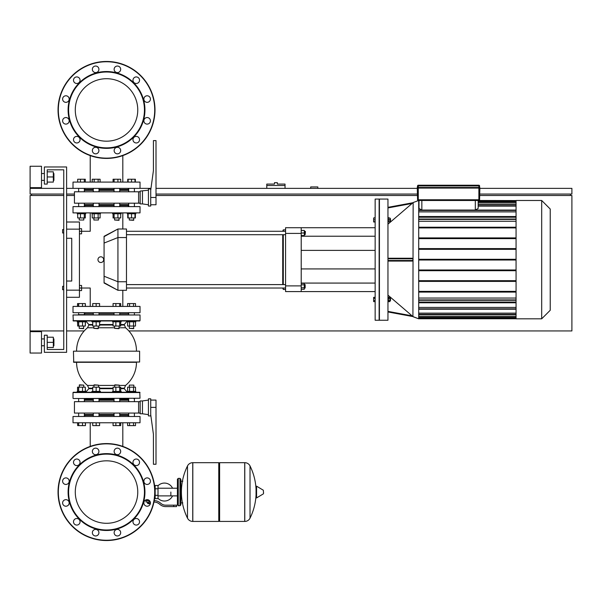 <?xml version="1.0" encoding="UTF-8"?>
<svg xmlns="http://www.w3.org/2000/svg" width="602" height="602" viewBox="0 0 602 602"><rect width="100%" height="100%" fill="white"/><g stroke="black" fill="none" stroke-linecap="round" stroke-linejoin="round"><path stroke-width="0.9" d="M53.909 180.382L53.909 173.534L53.909 180.382L53.337 180.382M41.508 176.958L41.508 187.651L30.1 187.651L30.1 166.265L41.508 166.265L41.508 176.958M53.909 345.766L53.909 338.926L53.909 345.766L53.337 345.766M41.508 342.35L41.508 353.043L30.1 353.043L30.1 331.657L41.508 331.657L41.508 342.35M47.212 347.482L53.337 347.482L53.337 337.218L47.212 337.218M47.212 342.35L53.337 342.35M47.212 182.09L53.337 182.09L53.337 171.826L47.212 171.826M47.212 176.958L53.337 176.958M66.604 166.972L66.604 352.328L44.36 352.328L44.36 335.216L47.212 335.216L47.212 349.476L63.752 349.476L63.752 169.824L47.212 169.824L47.212 184.084L44.36 184.084L44.36 166.972L66.604 166.972M47.212 349.476L63.752 349.476L63.752 289.735L63.752 349.476L47.212 349.476M63.752 232.989L63.752 286.311L63.752 232.989L62.608 232.989L62.608 229.565L62.608 232.989M63.752 229.565L63.752 169.824L47.212 169.824L63.752 169.824L63.752 229.565L62.608 229.565M66.604 229.144L79.434 229.144L79.434 222.01L66.604 222.01M79.434 229.144L79.434 290.164L66.604 290.164M66.604 297.29L79.434 297.29L79.434 290.164M66.604 238.264L71.736 238.264L71.736 281.036L66.604 281.036M71.736 238.264L71.736 281.036L71.736 238.264M104.078 283.008C86.109 288.87 86.109 288.87 104.078 283.008L104.078 236.3L117.932 229.001L117.932 290.307L104.078 283.008M100.82 256.798A2.852 2.852 0 0 1 103.672 259.65A2.852 2.852 0 0 1 100.82 262.502A2.852 2.852 0 0 1 97.968 259.65A2.852 2.852 0 0 1 100.82 256.798M104.078 236.639L117.924 229.001L126.48 229.001L126.48 290.307L117.932 290.307L104.078 282.669M104.078 236.3C86.109 230.431 86.109 230.431 104.078 236.3M126.48 288.027L285.574 288.027M126.48 284.603L285.574 284.603M304.296 284.603L305.146 284.603L305.146 288.027L304.296 288.027M305.146 288.027L305.146 284.603M301.211 284.836L304.296 284.836L304.296 283.354L301.211 283.354M301.211 289.276L304.296 289.276L304.296 284.836M301.211 287.794L304.296 287.794M305.146 231.281L305.146 234.697L305.432 231.567L304.296 231.281M301.211 235.555L304.296 235.555L304.296 230.423L301.211 230.423M301.211 232.989L304.296 232.989M282.722 288.027L283.294 289.449L285.574 289.449M283.294 231.281L283.294 229.851L285.574 229.851M283.294 289.449L283.294 288.027M283.294 284.603L283.294 234.697M283.294 229.851L282.722 231.281M282.722 234.697L282.722 284.603M301.211 227.714L285.574 227.714L285.574 233.418L301.211 233.418L301.211 227.714L375.144 227.714M301.211 291.586L301.211 285.89L285.574 285.89L285.574 291.586L375.144 291.586M301.211 285.89L301.211 233.418M301.211 283.075L375.144 283.075M301.211 236.225L375.144 236.225M285.574 285.89L285.574 233.418M387.959 259.65L387.959 199.059L379.418 199.059L379.418 320.249L387.959 320.249L387.959 259.65M387.959 207.336L412.927 202.731L412.084 203.468L413.145 202.543L412.084 203.468L413.145 202.543L418.706 200.481L418.706 318.819L413.145 316.765L412.084 315.839L412.927 316.569L387.959 311.964M387.959 207.923L412.084 203.468L387.959 224.177M387.959 258.228L412.084 258.228L412.927 258.8L412.927 260.508L412.084 261.08L387.959 261.08M387.959 295.123L412.084 315.839L387.959 311.385M387.959 217.548L388.418 217.548L388.418 222.108L387.959 222.108M389.923 218.692L390.495 218.692L390.495 220.972L389.923 220.972M390.495 220.972L390.495 218.692M387.959 301.76L388.418 301.76L388.418 297.192L387.959 297.192M390.495 300.616L390.495 298.336L390.495 300.616L389.923 300.616M541.687 200.481L541.687 318.819L550.228 310.278L550.228 209.022L541.687 200.481L516.064 200.481L516.064 318.819L541.687 318.819M375.144 320.249L375.144 199.059L379.132 199.059L379.132 320.249L375.144 320.249M375.144 217.977L373.631 217.977L373.631 221.972L375.144 221.972M375.144 219.828L373.631 219.828M375.144 221.679L373.631 221.679M375.144 217.691L373.631 217.977M375.144 298.404L373.631 298.404L373.631 301.617L375.144 301.617M375.144 300.548L373.631 300.548M375.144 297.335L373.631 297.335L373.631 298.404M475.309 200.481L475.309 210.06L478.161 208.465L478.161 200.481L516.064 200.556M418.992 200.481L418.992 208.465L418.706 200.91M475.309 210.06L421.844 210.06L418.992 208.465M478.161 206.155L516.064 206.155M478.161 202.972L516.064 202.972M516.064 307.426L418.706 307.426M516.064 298.05L418.706 298.05M516.064 313.145L418.706 313.145M516.064 316.328L418.706 316.328M418.706 221.258L516.064 221.258M418.706 211.881L516.064 211.881M516.064 292.09L418.706 292.09M516.064 302.783L418.706 302.783M418.706 302.069L516.064 302.069M418.706 259.296L516.064 259.296M418.706 249.318L516.064 249.318M516.064 248.603L418.706 248.603M418.706 238.625L516.064 238.625M516.064 237.91L418.706 237.91M418.706 227.925L516.064 227.925M516.064 227.217L418.706 227.217M516.064 216.524L418.706 216.524M418.706 217.232L516.064 217.232M418.706 291.376L516.064 291.376M516.064 281.397L418.706 281.397M418.706 280.683L516.064 280.683M516.064 270.704L418.706 270.704M418.706 269.989L516.064 269.989M418.706 260.011L516.064 260.011M388.418 298.404L389.923 298.404L389.923 297.335L388.418 297.335M388.418 301.617L389.923 301.617L389.923 298.404M388.418 300.548L389.923 300.548M388.418 221.679L389.923 221.679L389.923 217.977L388.418 217.977M388.418 219.828L389.923 219.828M413.145 316.765L418.706 318.819L412.919 316.569L413.145 202.543L418.706 200.481L413.145 202.543M412.889 316.539L412.084 315.839L412.889 316.539M550.228 264.79L550.228 254.518M79.938 212.89L73.015 212.89L73.015 206.614L140.025 206.614L140.025 212.89L79.938 212.89M93.302 205.47L85.138 205.47L84.348 206.26M128.7 206.26L127.91 205.47L119.738 205.47M114.041 205.47L99.006 205.47M73.015 312.694L140.025 312.694L140.025 306.418L73.015 306.418L73.015 312.694L73.015 306.418M129.272 387.176L129.272 385.122L133.832 385.122L133.832 387.176M133.832 385.122L129.272 385.122M127.27 392.248L127.27 391.398L135.826 391.398L135.826 392.248M128.7 398.524L128.7 401.662M128.7 413.07L128.7 416.486M134.404 398.524L134.404 401.662M134.404 413.07L134.404 416.486M135.503 422.762L135.503 425.614L127.601 425.614L127.601 422.762M129.573 425.614L129.573 422.762M133.524 425.614L133.524 422.762M135.503 391.398L135.503 387.176L127.601 387.176L127.601 391.398M129.573 391.398L129.573 387.176M133.524 391.398L133.524 387.176M114.606 385.122L119.173 385.122L114.892 384.836L114.606 387.176M121.168 392.248L121.168 391.398L112.612 391.398L112.612 392.248M120.709 422.762L120.709 425.614L113.071 425.614L113.071 422.762M119.685 425.614L119.685 422.762M115.87 425.614L115.87 422.762M120.709 391.398L120.709 387.176L113.071 387.176L113.071 391.398M119.685 391.398L119.685 387.176M115.87 391.398L115.87 387.176M93.874 385.122L98.435 385.122L94.16 384.836L93.874 387.176M100.436 392.248L100.436 391.398L91.88 391.398L91.88 392.248M96.154 422.762L96.154 425.614L99.578 425.614L99.578 422.762M96.154 425.614L92.731 425.614L92.731 422.762M99.578 391.398L99.578 387.176L92.731 387.176L92.731 391.398M96.154 391.398L96.154 387.176M79.216 385.122L83.776 385.122L79.502 384.836L79.216 387.176M90.225 392.248L85.77 392.248L85.77 391.398L77.214 391.398L77.214 392.248L73.301 392.248L139.747 392.248L140.025 398.238L73.301 398.524L140.025 398.238M85.446 422.762L85.446 425.614L85.311 422.762M85.311 425.614L82.519 425.614L82.519 422.762M82.519 425.614L78.704 425.614L78.704 422.762M78.704 425.614L77.681 425.614L77.681 422.762M85.311 391.398L85.311 387.176L77.545 387.176L77.545 391.398M82.519 391.398L82.519 387.176M78.704 391.398L78.704 387.176M77.681 391.398L77.681 387.176M77.681 425.614L77.545 422.762M85.446 391.398L85.311 387.176M122.816 320.964L127.27 320.964L127.27 321.814L135.826 321.814L135.826 320.964L139.747 320.964L106.524 320.964L112.612 320.964L112.612 321.814L121.168 321.814L121.168 320.964L135.826 320.964M133.832 328.376L129.272 328.376L133.546 328.662L133.832 326.036M129.272 328.376L129.272 326.036M127.601 321.814L127.601 326.036L135.503 326.036L135.503 321.814M129.573 321.814L129.573 326.036M133.524 321.814L133.524 326.036M135.503 306.418L135.503 303.566L127.601 303.566L127.601 306.418M133.524 306.418L133.524 303.566M129.573 306.418L129.573 303.566M119.173 328.376L114.606 328.376L118.887 328.662L119.173 326.036M113.071 321.814L113.071 326.036L120.709 326.036L120.709 321.814M115.87 321.814L115.87 326.036M119.685 321.814L119.685 326.036M120.709 306.418L120.709 303.566L113.071 303.566L113.071 306.418M119.685 306.418L119.685 303.566M115.87 306.418L115.87 303.566M78.471 320.964L91.88 320.964L91.88 321.814L100.436 321.814L100.436 320.964L106.524 320.964L73.301 320.964L73.015 314.974L140.025 314.974L140.025 320.678L73.015 320.678M98.435 328.376L93.874 328.376L98.149 328.662L98.435 326.036M99.006 312.694L99.006 314.688M93.302 312.694L93.302 314.688M92.731 321.814L92.731 326.036L99.578 326.036L99.578 321.814M96.154 321.814L96.154 326.036M99.578 306.418L99.578 303.566L92.731 303.566L92.731 306.418M96.154 306.418L96.154 303.566M77.214 320.964L77.214 321.814L85.77 321.814L85.77 320.964M83.776 328.376L79.216 328.376L83.49 328.662L83.776 326.036M85.311 321.814L85.311 326.036L85.446 321.814M77.681 321.814L77.681 326.036L85.311 326.036M78.704 321.814L78.704 326.036M82.519 321.814L82.519 326.036M82.519 306.418L82.519 303.566L77.545 303.566L77.545 306.418M78.704 306.418L78.704 303.566M77.681 306.418L77.681 303.566M85.311 306.418L85.311 303.566L82.519 303.566M77.545 321.814L77.681 326.036M85.446 306.418L85.311 303.566M73.444 362.02L139.604 362.02L139.604 351.184L73.444 351.184L73.73 362.306L136.466 362.306A29.942 29.942 0 0 1 125.547 385.43L124.245 388.689L127.27 392.211M92.731 388.185L88.803 388.185L88.803 388.689L92.731 388.689M92.731 324.523L88.803 324.523L88.803 325.027L92.731 325.027M120.709 324.523L124.245 324.523L125.547 327.781L119.173 327.781M139.604 351.184L73.444 351.184M106.524 362.306L139.604 362.02M140.025 314.974L73.015 314.974M140.025 392.534L73.015 392.534L73.015 398.238M84.634 314.688L78.358 314.688M93.935 398.524L113.755 398.524M133.772 398.524L134.69 398.524M84.634 398.524L93.017 398.524M120.024 398.524L128.414 398.524M84.348 313.83L93.302 313.83M99.006 313.83L114.041 313.83M119.738 313.83L128.7 313.83M84.348 399.382L93.302 399.382M99.006 399.382L114.041 399.382M119.738 399.382L128.7 399.382M79.938 422.762L73.015 422.762L73.015 416.486L140.025 416.486L140.025 422.762L79.938 422.762M93.302 415.35L85.138 415.35L84.348 416.14M128.7 416.14L127.91 415.35L119.738 415.35M114.041 415.35L99.006 415.35M85.281 415.35L84.423 414.492L93.302 414.492M99.006 414.492L114.041 414.492M85.281 399.382L84.423 400.232L93.302 400.232M99.006 400.232L114.041 400.232M140.168 413.07L138.603 413.07L138.603 401.662L140.168 401.662M142.456 400.947L140.168 400.947L140.168 413.777L142.456 413.777L142.456 400.947L148.438 400.089M150.718 398.81L148.438 398.81L148.438 415.922L150.718 415.922L150.718 398.81M150.718 407.366L156.001 407.366L156.001 464.255L153.427 464.255L153.427 434.313L150.718 414.635M156.001 407.366L156.001 400.089L150.718 400.089M138.603 413.07L74.445 413.07L74.445 401.662L138.603 401.662M119.738 400.232L128.625 400.232L128.625 401.662M119.738 414.492L128.625 414.492L128.625 413.07M127.737 213.74L127.737 217.962L135.367 217.962L135.367 213.74M128.128 182.09L128.128 179.238L127.737 179.238L127.737 182.09M128.128 179.238L135.367 179.238L135.367 182.09M133.832 220.016L129.272 220.016L133.546 220.302L133.832 217.962M127.27 212.89L127.27 213.74L135.826 213.74L135.826 212.89M128.7 188.366L128.7 191.782M128.7 203.19L128.7 206.614M134.404 188.366L134.404 191.782M134.404 203.19L134.404 206.614M128.128 213.74L128.128 217.962M131.552 213.74L131.552 217.962M134.968 213.74L134.968 217.962M131.552 179.238L131.552 182.09M134.968 179.238L134.968 182.09M119.173 220.016L114.606 220.016L118.887 220.302L119.173 217.962M112.612 212.89L112.612 213.74L121.168 213.74L121.168 212.89M113.071 213.74L113.071 217.962L120.709 217.962L120.709 213.74M114.094 213.74L114.094 217.962M117.909 213.74L117.909 217.962M113.071 182.09L113.071 179.238L120.709 179.238L120.709 182.09M114.094 179.238L114.094 182.09M117.909 179.238L117.909 182.09M98.435 217.962L98.435 220.016L93.874 220.016L93.874 217.962M93.874 220.016L98.435 220.016M100.436 212.89L100.436 213.74L91.88 213.74L91.88 212.89M92.204 213.74L92.204 217.962L100.105 217.962L100.105 213.74M98.134 213.74L98.134 217.962M94.183 213.74L94.183 217.962M92.204 182.09L92.204 179.238L100.105 179.238L100.105 182.09M98.134 179.238L98.134 182.09M94.183 179.238L94.183 182.09M79.216 220.016L83.776 220.016L79.216 220.016L79.216 217.962M77.214 212.89L77.214 213.74L85.77 213.74L85.77 212.89M77.681 213.74L77.681 217.962L85.311 217.962L85.311 213.74M84.288 213.74L84.288 217.962M80.472 213.74L80.472 217.962M77.681 182.09L77.681 179.238L84.288 179.238L84.288 182.09M80.472 179.238L80.472 182.09M84.288 179.238L85.311 179.238L85.311 182.09M73.015 188.366L73.015 182.09L140.025 182.09L140.025 188.366L66.604 188.366M84.348 188.712L85.138 189.502L93.302 189.502M99.006 189.502L114.041 189.502M119.738 189.502L127.91 189.502L128.7 188.712M114.041 190.36L99.006 190.36M93.302 190.36L84.423 190.36L84.423 191.782M114.041 204.62L99.006 204.62M93.302 204.62L84.423 204.62L85.281 205.47M140.168 191.782L74.445 191.782L74.445 203.19L138.603 203.19L138.603 191.782M140.168 203.19L138.603 203.19M142.456 191.075L142.456 203.905L140.168 203.905L140.168 191.075L148.438 190.217M150.718 190.217L150.718 206.042L148.438 206.042L148.438 188.93L150.718 188.93L150.718 190.217L153.427 170.539L153.427 140.597L156.001 140.597L156.001 204.763L150.718 204.763M128.625 203.19L128.625 204.62L119.738 204.62M127.767 189.502L128.625 190.36L119.738 190.36M106.524 523.296A31.236 31.236 0 0 0 137.76 492.052A31.236 31.236 0 0 0 106.524 460.816M106.524 141.184A31.236 31.236 0 0 1 75.28 109.948A31.236 31.236 0 0 1 106.524 78.704A31.236 31.236 0 0 1 137.76 109.948A31.236 31.236 0 0 1 106.524 141.184M90.225 136.594A31.236 31.236 0 0 1 75.28 109.948A31.236 31.236 0 0 0 90.225 136.594M106.524 78.704A31.236 31.236 0 0 0 76.349 118.03A31.236 31.236 0 0 0 114.606 140.115A31.236 31.236 0 0 0 136.699 101.858A31.236 31.236 0 0 0 98.435 79.773A31.236 31.236 0 0 1 137.76 109.948M63.752 286.311L62.608 286.311L62.608 289.735L63.752 289.735M62.608 289.735L62.608 286.311M79.434 288.027L81.571 288.027L81.571 290.593L79.434 290.593M90.225 306.418L90.225 288.027L81.571 288.027L81.571 285.461L79.434 285.461M79.434 231.281L81.571 231.281L81.571 228.715L79.434 228.715M90.225 212.89L90.225 231.281L81.571 231.281L81.571 233.847L79.434 233.847M478.876 188.08L478.876 199.766L417.562 199.766L417.276 187.651L418.277 187.651L418.277 188.08L479.726 188.08L479.869 187.651L417.419 187.508L479.726 187.508M417.562 199.766A0.715 0.715 0 0 0 418.277 200.481L478.876 200.481A0.715 0.715 0 0 0 479.583 199.766L479.869 187.937L478.876 187.937L479.583 187.508L479.583 185.935A0.715 0.715 0 0 0 478.876 185.228L418.277 185.228A0.715 0.715 0 0 0 417.562 185.935L417.276 187.651M116.464 454.946A38.423 38.423 0 0 0 69.411 482.112A38.423 38.423 0 0 0 96.576 529.166A38.423 38.423 0 0 0 143.63 502A38.423 38.423 0 0 0 116.464 454.946M116.336 455.421A37.926 37.926 0 0 0 69.892 482.24A37.926 37.926 0 0 0 96.704 528.691A37.926 37.926 0 0 0 143.156 501.872A37.926 37.926 0 0 0 116.336 455.421M118.255 448.264A3.281 3.281 0 0 1 120.573 452.275A3.281 3.281 0 0 1 116.562 454.593A3.281 3.281 0 0 1 114.245 450.582A3.281 3.281 0 0 1 118.255 448.264M66.747 499.773A3.281 3.281 0 0 1 69.064 503.791A3.281 3.281 0 0 1 65.046 506.109A3.281 3.281 0 0 1 62.728 502.091A3.281 3.281 0 0 1 66.747 499.773M66.747 478.003A3.281 3.281 0 0 1 69.064 482.021A3.281 3.281 0 0 1 65.046 484.339A3.281 3.281 0 0 1 62.728 480.321A3.281 3.281 0 0 1 66.747 478.003M77.628 459.145A3.281 3.281 0 0 1 79.946 463.164A3.281 3.281 0 0 1 75.935 465.481A3.281 3.281 0 0 1 73.61 461.463A3.281 3.281 0 0 1 77.628 459.145M118.255 529.519A3.281 3.281 0 0 1 120.573 533.53A3.281 3.281 0 0 1 116.562 535.848A3.281 3.281 0 0 1 114.245 531.837A3.281 3.281 0 0 1 118.255 529.519M137.113 518.631A3.281 3.281 0 0 1 139.431 522.649A3.281 3.281 0 0 1 135.412 524.967A3.281 3.281 0 0 1 133.095 520.948A3.281 3.281 0 0 1 137.113 518.631M96.486 529.519A3.281 3.281 0 0 1 98.803 533.53A3.281 3.281 0 0 1 94.785 535.848A3.281 3.281 0 0 1 92.467 531.837A3.281 3.281 0 0 1 96.486 529.519M148.002 499.773A3.281 3.281 0 0 1 150.319 503.791A3.281 3.281 0 0 1 146.301 506.109A3.281 3.281 0 0 1 143.983 502.091A3.281 3.281 0 0 1 148.002 499.773M148.002 478.003A3.281 3.281 0 0 1 150.319 482.021A3.281 3.281 0 0 1 146.301 484.339A3.281 3.281 0 0 1 143.983 480.321A3.281 3.281 0 0 1 148.002 478.003M77.628 518.631A3.281 3.281 0 0 1 79.946 522.649A3.281 3.281 0 0 1 75.935 524.967A3.281 3.281 0 0 1 73.61 520.948A3.281 3.281 0 0 1 77.628 518.631M96.486 448.264A3.281 3.281 0 0 1 98.803 452.275A3.281 3.281 0 0 1 94.785 454.593A3.281 3.281 0 0 1 92.467 450.582A3.281 3.281 0 0 1 96.486 448.264M137.113 459.145A3.281 3.281 0 0 1 139.431 463.164A3.281 3.281 0 0 1 135.412 465.481A3.281 3.281 0 0 1 133.095 461.463A3.281 3.281 0 0 1 137.113 459.145M93.972 538.88A48.476 48.476 0 0 0 153.344 504.604A48.476 48.476 0 0 0 119.068 445.232A48.476 48.476 0 0 0 59.696 479.508A48.476 48.476 0 0 0 93.972 538.88A48.476 48.476 0 0 1 59.696 479.508A48.476 48.476 0 0 1 119.068 445.232M114.606 461.884A31.236 31.236 0 0 1 136.699 500.142A31.236 31.236 0 0 1 98.435 522.227A31.236 31.236 0 0 1 76.349 483.97A31.236 31.236 0 0 1 114.606 461.884M65.046 117.661A3.281 3.281 0 0 1 69.064 119.979A3.281 3.281 0 0 1 66.747 123.997A3.281 3.281 0 0 0 69.064 119.979A3.281 3.281 0 0 0 65.046 117.661A3.281 3.281 0 0 0 62.728 121.679A3.281 3.281 0 0 0 66.747 123.997M75.935 136.519A3.281 3.281 0 0 1 79.946 138.836A3.281 3.281 0 0 1 77.628 142.855A3.281 3.281 0 0 0 79.946 138.836A3.281 3.281 0 0 0 75.935 136.519A3.281 3.281 0 0 0 73.61 140.537A3.281 3.281 0 0 0 77.628 142.855M146.301 117.661A3.281 3.281 0 0 1 150.319 119.979A3.281 3.281 0 0 1 148.002 123.997A3.281 3.281 0 0 0 150.319 119.979A3.281 3.281 0 0 0 146.301 117.661A3.281 3.281 0 0 0 143.983 121.679A3.281 3.281 0 0 0 148.002 123.997M135.412 136.519A3.281 3.281 0 0 1 139.431 138.836A3.281 3.281 0 0 1 137.113 142.855A3.281 3.281 0 0 0 139.431 138.836A3.281 3.281 0 0 0 135.412 136.519A3.281 3.281 0 0 0 133.095 140.537A3.281 3.281 0 0 0 137.113 142.855M96.576 72.834A38.423 38.423 0 0 1 143.63 100A38.423 38.423 0 0 1 116.464 147.054A38.423 38.423 0 0 1 69.411 119.888A38.423 38.423 0 0 1 96.576 72.834M96.704 73.309A37.926 37.926 0 0 1 143.156 100.128A37.926 37.926 0 0 1 116.336 146.579A37.926 37.926 0 0 1 69.892 119.76A37.926 37.926 0 0 1 96.704 73.309M116.562 147.407A3.281 3.281 0 0 0 114.245 151.418A3.281 3.281 0 0 0 118.255 153.736A3.281 3.281 0 0 0 120.573 149.725A3.281 3.281 0 0 0 116.562 147.407M65.046 95.891A3.281 3.281 0 0 0 62.728 99.909A3.281 3.281 0 0 0 66.747 102.227A3.281 3.281 0 0 0 69.064 98.209A3.281 3.281 0 0 0 65.046 95.891M116.562 66.152A3.281 3.281 0 0 0 114.245 70.163A3.281 3.281 0 0 0 118.255 72.481A3.281 3.281 0 0 0 120.573 68.47A3.281 3.281 0 0 0 116.562 66.152M135.412 77.033A3.281 3.281 0 0 0 133.095 81.052A3.281 3.281 0 0 0 137.113 83.369A3.281 3.281 0 0 0 139.431 79.351A3.281 3.281 0 0 0 135.412 77.033M94.785 66.152A3.281 3.281 0 0 0 92.467 70.163A3.281 3.281 0 0 0 96.486 72.481A3.281 3.281 0 0 0 98.803 68.47A3.281 3.281 0 0 0 94.785 66.152M146.301 95.891A3.281 3.281 0 0 0 143.983 99.909A3.281 3.281 0 0 0 148.002 102.227A3.281 3.281 0 0 0 150.319 98.209A3.281 3.281 0 0 0 146.301 95.891M75.935 77.033A3.281 3.281 0 0 0 73.61 81.052A3.281 3.281 0 0 0 77.628 83.369A3.281 3.281 0 0 0 79.946 79.351A3.281 3.281 0 0 0 75.935 77.033M94.785 147.407A3.281 3.281 0 0 0 92.467 151.418A3.281 3.281 0 0 0 96.486 153.736A3.281 3.281 0 0 0 98.803 149.725A3.281 3.281 0 0 0 94.785 147.407M119.068 156.768A48.476 48.476 0 0 1 59.696 122.492A48.476 48.476 0 0 1 93.972 63.12A48.476 48.476 0 0 1 153.344 97.396A48.476 48.476 0 0 1 119.068 156.768M170.855 492.052L170.855 495.89L170.855 492.052M158.017 498.343A8.985 8.985 0 0 0 172.556 495.89M172.556 488.222A8.985 8.985 0 0 0 158.017 485.769M155.165 497.756L154.661 497.756M155.165 488.779L155.165 498.614L158.017 498.614L158.017 485.498L155.165 485.498L155.165 488.779L158.017 488.779M155.165 486.356L154.661 486.356M150.319 503.603L148.039 503.603L150.033 503.889L150.319 503.317M150.003 502.038L150.003 503.317L150.41 503.317M147.535 502.038L147.535 503.317L150.003 503.317M148.355 502.038L148.355 503.317M173.707 506.598L176.559 506.598L176.559 505.176L173.707 505.176L173.707 506.598L165.625 506.598A8.556 8.556 0 0 1 160.282 504.724L159.267 503.912A8.556 8.556 0 0 0 153.961 502.038M154.24 500.616A9.978 9.978 0 0 1 160.155 502.798L161.17 503.611A7.126 7.126 0 0 0 165.625 505.176L173.707 505.176M149.454 500.608L145.97 500.608L145.97 502.038L150.304 502.038M155.165 495.333L158.017 495.333M218.759 463.54L219.617 462.682L219.617 521.43L244.705 521.43L244.705 462.682L244.781 521.43A5.847 5.847 0 0 0 250.026 518.164L250.026 465.948L250.026 518.164A59.026 59.026 0 0 0 256.046 494.957M244.781 521.43L244.781 462.682A5.847 5.847 0 0 1 250.026 465.948A59.026 59.026 0 0 1 256.046 489.155M256.046 492.052L256.046 486.484L256.58 486.175L256.58 497.937L256.046 497.628L256.046 492.052M263.525 492.052L263.525 493.565L263.525 492.052M187.493 465.948A5.847 5.847 0 0 1 192.738 462.682L218.759 462.682L218.759 521.43L192.813 521.43L192.813 462.682L192.738 521.43A5.847 5.847 0 0 1 187.493 518.164L187.493 465.948A59.026 59.026 0 0 0 187.493 518.164M179.975 478.372L178.267 478.372L178.267 505.74L179.975 505.74L179.975 478.372L180.833 479.222L180.833 481.216L182.827 481.216M182.827 502.888L180.833 502.888L180.833 504.89L180.833 479.222M317.826 188.366L317.826 186.936L310.692 186.936L310.692 188.366M63.752 194.062L30.1 194.062L30.1 188.366L63.752 188.366M479.583 194.062L571.9 194.062L571.9 188.366L479.583 188.366M417.562 188.366L156.001 188.366M150.974 188.366L140.025 188.366M66.604 194.062L74.445 194.062M156.001 194.062L417.562 194.062M31.522 195.492L31.522 194.062M570.478 195.492L570.478 194.062M128.843 330.942L571.9 330.942L571.9 195.492L479.583 195.492M417.562 195.492L156.001 195.492M74.445 195.492L66.604 195.492M63.752 195.492L30.1 195.492L30.1 330.942L63.752 330.942M66.604 330.942L84.205 330.942M275.904 182.662L274.482 182.662L274.482 184.084L266.784 184.084L266.784 185.514L285.032 185.514L285.032 184.084L277.334 184.084L277.334 182.662L275.904 182.662M266.784 188.366L266.784 185.514M285.032 188.366L285.032 185.514M104.078 276.243L117.932 281.751L126.48 281.751M104.078 243.057L117.932 237.549L126.48 237.549M421.844 210.06L421.844 200.481M516.064 204.943L478.161 204.943M516.064 201.888L478.161 201.888M478.161 200.91L516.064 200.91M418.706 318.398L516.064 318.398M516.064 317.412L418.706 317.412M516.064 314.364L418.706 314.364M516.064 308.864L418.706 308.864M516.064 219.391L418.706 219.391M516.064 210.444L418.706 210.444M516.064 299.916L418.706 299.916M412.927 260.508L387.959 260.508M387.959 258.8L412.927 258.8M98.435 385.43L114.606 385.43M119.173 385.43L125.547 385.43M99.578 388.185L113.071 388.185M88.803 388.185L87.501 385.43L93.874 385.43M99.578 388.689L113.071 388.689M99.578 324.523L113.071 324.523M88.803 325.027L87.501 327.781L93.874 327.781M98.435 327.781L114.606 327.781M99.578 325.027L113.071 325.027M120.709 325.027L124.245 325.027M120.709 388.689L124.245 388.689M120.709 388.185L124.245 388.185M150.718 197.486L156.001 197.486M418.277 200.481L418.277 188.08M418.277 187.508L418.277 185.935L478.876 185.935L478.876 187.508M417.562 185.935L418.277 185.935L418.277 185.228M479.583 199.766L478.876 199.766L478.876 200.481M478.876 185.228L478.876 185.935L479.583 185.935M118.993 445.503A48.19 48.19 0 0 1 153.074 504.529A48.19 48.19 0 0 1 94.047 538.602A48.19 48.19 0 0 1 59.974 479.583A48.19 48.19 0 0 1 118.993 445.503M94.047 63.398A48.19 48.19 0 0 0 59.974 122.417A48.19 48.19 0 0 0 118.993 156.497A48.19 48.19 0 0 0 153.074 97.471A48.19 48.19 0 0 0 94.047 63.398M149.183 500.608L149.183 502.038M263.525 493.565L263.352 490.239L256.58 486.175M192.738 462.682L192.738 521.43M41.508 180.382L44.36 180.382M41.508 345.766L44.36 345.766M41.508 338.926L44.36 338.926M53.337 338.926L53.909 338.926M41.508 173.534L44.36 173.534M53.337 173.534L53.909 173.534M122.816 212.89L122.816 229.001M122.816 290.307L122.816 306.418M285.574 234.697L126.48 234.697M304.296 234.697L305.146 234.697M285.574 231.281L126.48 231.281M375.144 268.921L301.211 268.921M375.144 250.387L301.211 250.387M478.161 204.582L516.064 204.582M478.161 201.535L516.064 201.535M516.064 219.03L418.706 219.03M418.706 210.083L516.064 210.083M418.706 314.718L516.064 314.718M418.706 300.27L516.064 300.27M418.706 317.773L516.064 317.773M418.706 309.217L516.064 309.217M418.706 318.751L516.064 318.751M389.923 298.336L390.495 298.336M129.046 312.694L127.91 313.83L129.046 312.694M85.138 313.83L83.994 312.694M119.738 416.486L119.738 413.07M119.738 401.662L119.738 398.524M114.041 416.486L114.041 413.07M114.041 401.662L114.041 398.524M119.173 387.176L119.173 385.122M99.006 416.486L99.006 413.07M99.006 401.662L99.006 398.524M93.302 416.486L93.302 413.07M93.302 401.662L93.302 398.524M98.435 387.176L98.435 385.122M84.348 416.486L84.348 413.07M84.348 401.662L84.348 398.524M78.644 416.486L78.644 413.07M78.644 401.662L78.644 398.524M83.776 387.176L83.776 385.122M134.404 314.688L134.404 312.694M128.7 314.688L128.7 312.694M119.738 314.688L119.738 312.694M114.041 314.688L114.041 312.694M114.606 326.036L114.606 328.376M93.874 326.036L93.874 328.376M78.644 314.688L78.644 312.694M84.348 314.688L84.348 312.694M79.216 326.036L79.216 328.376M88.803 388.689L85.77 392.211M88.803 324.523L85.77 321.001M136.466 350.906A29.942 29.942 0 0 0 125.547 327.781M87.501 327.781A29.942 29.942 0 0 0 76.582 350.906M124.245 324.523L127.27 321.001M76.582 362.306A29.942 29.942 0 0 0 87.501 385.43M84.423 414.492L84.423 413.07M84.423 401.662L84.423 400.232M142.456 413.777L148.438 414.635M127.767 399.382L128.625 400.232M127.767 415.35L128.625 414.492M90.225 446.398L90.225 422.762M122.816 446.398L122.816 422.762M129.272 217.962L129.272 220.016M119.738 206.614L119.738 203.19M119.738 191.782L119.738 188.366M114.041 206.614L114.041 203.19M114.041 191.782L114.041 188.366M114.606 217.962L114.606 220.016M99.006 206.614L99.006 203.19M99.006 191.782L99.006 188.366M93.302 206.614L93.302 203.19M93.302 191.782L93.302 188.366M84.348 206.614L84.348 203.19M84.348 191.782L84.348 188.366M78.644 206.614L78.644 203.19M78.644 191.782L78.644 188.366M83.776 217.962L83.776 220.016M85.281 189.502L84.423 190.36M84.423 203.19L84.423 204.62M142.456 203.905L148.438 204.763M127.767 205.47L128.625 204.62M128.625 190.36L128.625 191.782M90.225 182.09L90.225 155.602M122.816 182.09L122.816 155.602M177.409 495.89L158.017 495.89M177.409 488.222L158.017 488.222M146.331 499.765L146.331 500.608M244.781 462.682L219.617 462.682M263.352 493.873L256.58 497.937M218.759 520.572L219.617 521.43M178.267 480.08L177.409 479.222L177.409 504.89L178.267 505.74M178.267 478.372L177.409 479.222M179.975 505.74L180.833 504.89M178.267 504.032L177.409 504.89"/></g></svg>
